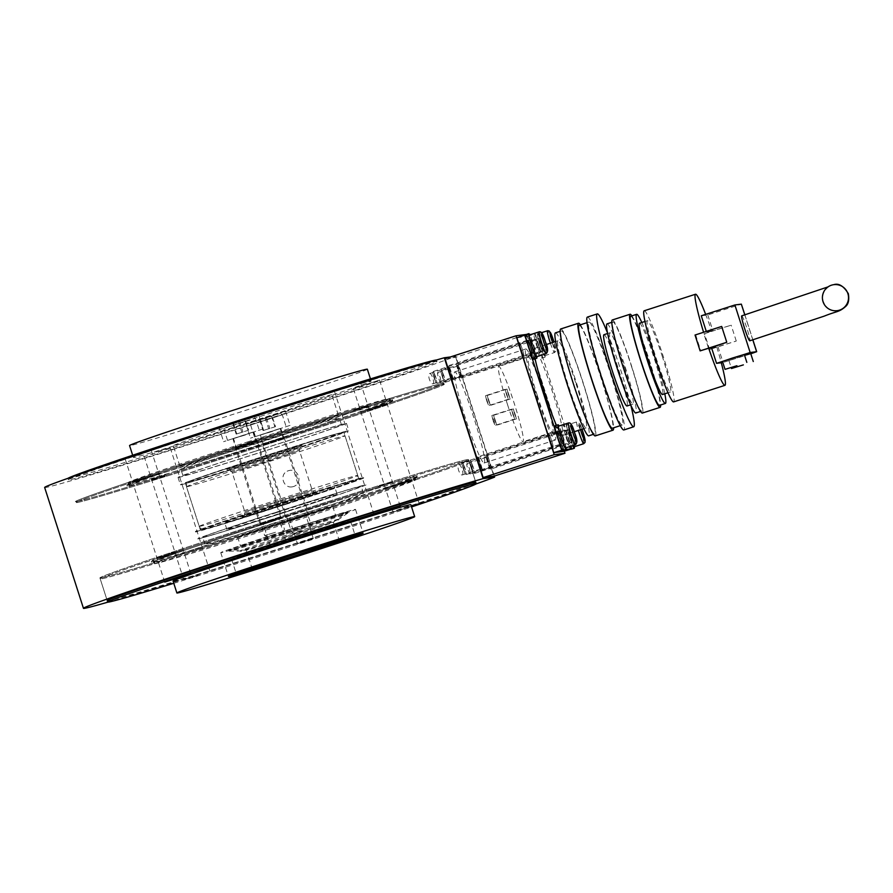 <?xml version="1.0" encoding="UTF-8"?>
<svg xmlns="http://www.w3.org/2000/svg" width="893" height="893" viewBox="0 0 893 893"><rect width="100%" height="100%" fill="white"/><g stroke="black" fill="none" stroke-linecap="round" stroke-linejoin="round"><path stroke-width="0.67" stroke-dasharray="4.46 3.35" d="M107.238 600.688L99.916 577.905L107.238 600.688A193.547 3.025 162.2 0 0 308.185 539.35A193.547 3.025 162.2 0 0 475.802 482.354L468.49 459.571A193.547 3.025 -17.8 0 1 300.863 516.556A193.547 3.025 -17.8 0 1 99.916 577.905A193.547 3.025 -17.8 0 1 267.532 520.92A193.547 3.025 -17.8 0 1 468.49 459.571A193.547 3.025 162.2 0 0 467.731 459.538A193.547 3.025 162.2 0 0 275.401 518.386A193.547 3.025 162.2 0 0 99.916 577.905A193.547 3.025 162.2 0 0 100.675 577.938A193.547 3.025 162.2 0 0 293.004 519.09A193.547 3.025 162.2 0 0 468.49 459.571L468.803 460.565A193.547 3.025 162.2 0 0 267.855 521.914A193.547 3.025 162.2 0 0 100.239 578.898A193.547 3.025 162.2 0 0 301.187 517.549A193.547 3.025 162.2 0 0 468.803 460.565A193.547 3.025 -17.8 0 1 293.328 520.083A193.547 3.025 -17.8 0 1 100.987 578.932A193.547 3.025 -17.8 0 1 100.239 578.898A193.547 3.025 -17.8 0 1 275.714 519.38A193.547 3.025 -17.8 0 1 468.055 460.531A193.547 3.025 -17.8 0 1 468.803 460.565L475.802 482.354M243.365 445.629A193.547 3.025 162.2 0 0 75.749 502.614A193.547 3.025 162.2 0 0 276.696 441.265A193.547 3.025 162.2 0 0 444.312 384.28A193.547 3.025 162.2 0 0 243.365 445.629M269.385 418.482A193.547 3.025 -17.8 0 1 68.426 479.831A193.547 3.025 -17.8 0 1 236.053 422.847A193.547 3.025 -17.8 0 1 437.001 361.498A193.547 3.025 -17.8 0 1 269.385 418.482M277.031 519.681A83.25 1.306 162.2 0 0 204.944 544.194A83.25 1.306 162.2 0 0 291.375 517.806A83.25 1.306 162.2 0 0 363.462 493.293A83.25 1.306 162.2 0 0 277.031 519.681M289.142 510.863A83.25 1.306 -17.8 0 1 202.711 537.251A83.25 1.306 -17.8 0 1 274.81 512.738A83.25 1.306 -17.8 0 1 361.241 486.361A83.25 1.306 -17.8 0 1 289.142 510.863M375.373 408.291L361.118 412.644L375.373 408.291M397.184 483.894L411.439 479.541L397.184 483.894M166.053 475.813L151.799 480.166L166.053 475.813M187.865 551.405L202.131 547.052L187.865 551.405M247.573 445.082L235.696 448.71L247.573 445.082M269.775 520.63L281.663 517.002L269.775 520.63M356.363 410.78L342.108 415.133L356.363 410.78M378.174 486.384L392.44 482.03L378.174 486.384M147.055 478.291L132.789 482.655L147.055 478.291M168.855 553.894L183.121 549.541L168.855 553.894M274.452 441.566L262.575 445.194L274.452 441.566M296.655 517.114L308.543 513.486L296.655 517.114M255.085 451.322A83.25 1.306 162.2 0 0 182.998 475.835A83.25 1.306 162.2 0 0 269.429 449.447A83.25 1.306 162.2 0 0 341.517 424.934A83.25 1.306 162.2 0 0 255.085 451.322M267.197 442.515A83.25 1.306 -17.8 0 1 180.766 468.903A83.25 1.306 -17.8 0 1 252.864 444.39A83.25 1.306 -17.8 0 1 339.295 418.002A83.25 1.306 -17.8 0 1 267.197 442.515M272.454 505.416A83.25 1.306 162.2 0 0 200.356 529.929A83.25 1.306 162.2 0 0 286.787 503.54A83.25 1.306 162.2 0 0 358.886 479.028A83.25 1.306 162.2 0 0 272.454 505.416M271.773 456.781A83.25 1.306 -17.8 0 1 185.342 483.169A83.25 1.306 -17.8 0 1 257.441 458.656A83.25 1.306 -17.8 0 1 343.872 432.268A83.25 1.306 -17.8 0 1 271.773 456.781M198.101 538.859A88.452 1.384 162.2 0 0 285.994 511.968A88.452 1.384 162.2 0 0 366.197 484.765A88.452 1.384 162.2 0 0 365.851 484.754A88.452 1.384 162.2 0 0 277.957 511.644A88.452 1.384 162.2 0 0 197.755 538.847A88.452 1.384 162.2 0 0 198.101 538.859M195.746 531.525A88.452 1.384 162.2 0 0 283.65 504.634A88.452 1.384 162.2 0 0 363.842 477.431A88.452 1.384 162.2 0 0 363.496 477.42A88.452 1.384 162.2 0 0 275.602 504.311A88.452 1.384 162.2 0 0 195.411 531.514A88.452 1.384 162.2 0 0 195.746 531.525M180.732 484.765A88.452 1.384 162.2 0 0 268.637 457.875A88.452 1.384 162.2 0 0 348.828 430.672A88.452 1.384 162.2 0 0 348.482 430.66A88.452 1.384 162.2 0 0 260.589 457.551A88.452 1.384 162.2 0 0 180.397 484.754A88.452 1.384 162.2 0 0 180.732 484.765M178.388 477.442A88.452 1.384 162.2 0 0 266.281 450.541A88.452 1.384 162.2 0 0 346.473 423.349A88.452 1.384 162.2 0 0 346.127 423.327A88.452 1.384 162.2 0 0 258.233 450.228A88.452 1.384 162.2 0 0 178.042 477.42A88.452 1.384 162.2 0 0 178.388 477.442M432.848 383.856C435.17 383.655 431.609 372.571 429.544 373.553C428.54 374.122 428.473 376.009 429.343 379.212C430.504 382.338 431.665 383.878 432.848 383.856L452.371 377.56L449.045 367.269L452.371 377.56M462.105 474.998C464.438 474.797 460.877 463.701 458.801 464.695C457.796 465.264 457.729 467.151 458.6 470.354C459.761 473.48 460.933 475.02 462.105 474.998L481.628 468.702L478.313 458.399L481.628 468.702M441.086 382.773L441.075 382.784C440.048 383.666 436.487 372.571 437.782 372.481L440.204 377.292L441.086 382.773L460.609 376.478L457.294 366.186L460.609 376.478M470.354 473.915L470.343 473.926C469.316 474.808 465.744 463.713 467.05 463.623L469.461 468.434L470.354 473.915L489.877 467.619L486.551 457.328L489.877 467.619M292.167 486.864L293.473 486.562A8.327 8.294 -97.5 0 0 294.723 486.038C302.694 482.265 298.374 468.803 289.7 470.399A8.327 8.294 -97.5 0 0 288.383 470.711L287.144 471.225C279.141 475.009 283.461 488.471 292.167 486.864A8.327 8.294 -97.5 0 0 293.473 486.562L294.723 486.038M289.7 470.399L288.383 470.711A8.327 8.294 -97.5 0 0 287.144 471.225M486.551 457.328L467.061 463.612M478.313 458.399L458.779 464.706M449.045 367.269L429.511 373.564M44.65 487.466A218.528 3.416 162.2 0 0 230.461 431.375A218.528 3.416 162.2 0 0 455.798 356.262L450.385 356.966M494.264 476.069L455.798 356.262M476.103 483.939A218.528 3.416 -17.8 0 1 292.558 544.786A218.528 3.416 -17.8 0 1 107.908 602.15M272.689 521.278A137.355 2.154 162.2 0 0 153.741 561.719A137.355 2.154 162.2 0 0 296.353 518.186A137.355 2.154 162.2 0 0 415.301 477.744A137.355 2.154 162.2 0 0 272.689 521.278M273.325 523.265A137.355 2.154 162.2 0 0 154.377 563.706A137.355 2.154 162.2 0 0 296.978 520.161A137.355 2.154 162.2 0 0 415.937 479.72A137.355 2.154 162.2 0 0 273.325 523.265M280.86 522.271A49.952 0.781 162.2 0 0 237.594 536.983A49.952 0.781 162.2 0 0 289.455 521.155A49.952 0.781 162.2 0 0 332.709 506.443A49.952 0.781 162.2 0 0 280.86 522.271M283.851 531.592A49.952 0.781 162.2 0 0 240.585 546.293A49.952 0.781 162.2 0 0 292.446 530.464A49.952 0.781 162.2 0 0 335.701 515.752A49.952 0.781 162.2 0 0 283.851 531.592M282.054 531.826A70.759 1.105 162.2 0 0 220.772 552.655A70.759 1.105 162.2 0 0 294.244 530.23A70.759 1.105 162.2 0 0 355.514 509.39A70.759 1.105 162.2 0 0 282.054 531.826M173.075 581.086A124.875 1.953 162.2 0 0 302.716 541.504A124.875 1.953 162.2 0 0 410.858 504.735M173.778 583.285A193.547 3.025 162.2 0 0 308.632 540.734A193.547 3.025 162.2 0 0 411.561 506.945M183.378 550.534L157.28 558.929L183.378 550.534M188.177 552.399L202.443 548.045L188.177 552.399M197.989 575.271L183.735 579.624L197.989 575.271M385.653 488.929L411.762 480.534L385.653 488.929M411.394 506.42L393.043 512.113L411.282 506.052M380.853 487.065L366.599 491.418L380.853 487.065M278.973 518.945L263.156 524.035L278.973 518.945M290.069 520.519L305.886 515.428L290.035 520.519L297.481 543.703L313.331 538.613L297.481 543.703M367.347 369.222A124.875 1.953 -17.8 0 1 259.204 405.98A124.875 1.953 -17.8 0 1 129.563 445.562M263.022 417.868A124.875 1.953 -17.8 0 1 133.37 457.45A124.875 1.953 -17.8 0 1 241.512 420.681A124.875 1.953 -17.8 0 1 371.164 381.11A124.875 1.953 -17.8 0 1 263.022 417.868M436.32 360.035A193.547 3.025 -17.8 0 1 436.554 360.113A193.547 3.025 -17.8 0 1 268.938 417.098A193.547 3.025 -17.8 0 1 67.98 478.447A193.547 3.025 -17.8 0 1 68.125 478.257M276.372 440.282A193.547 3.025 -17.8 0 1 75.425 501.632A193.547 3.025 -17.8 0 1 243.041 444.636A193.547 3.025 -17.8 0 1 444 383.287A193.547 3.025 -17.8 0 1 276.372 440.282M247.886 444.011A137.355 2.154 -17.8 0 1 390.498 400.466A137.355 2.154 -17.8 0 1 271.539 440.908A137.355 2.154 -17.8 0 1 128.927 484.452A137.355 2.154 -17.8 0 1 247.886 444.011M247.249 442.024A137.355 2.154 -17.8 0 1 389.861 398.49A137.355 2.154 -17.8 0 1 270.903 438.932A137.355 2.154 -17.8 0 1 128.291 482.466A137.355 2.154 -17.8 0 1 247.249 442.024M251.904 441.421A83.25 1.306 -17.8 0 1 338.335 415.033A83.25 1.306 -17.8 0 1 266.248 439.535A83.25 1.306 -17.8 0 1 179.817 465.923A83.25 1.306 -17.8 0 1 251.904 441.421M245.419 421.206A83.25 1.306 -17.8 0 1 331.85 394.818A83.25 1.306 -17.8 0 1 259.751 419.33A83.25 1.306 -17.8 0 1 173.32 445.719A83.25 1.306 -17.8 0 1 245.419 421.206M263.145 428.941L223.596 441.667L263.145 428.941M258.568 414.676L219.008 427.401L258.568 414.676M235.808 447.594L256.771 440.852L235.808 447.594M232.95 438.675L253.913 431.933L232.95 438.675M290.024 425.414L250.475 438.15L290.024 425.414M285.447 411.148L245.888 423.885L285.447 411.148M262.687 444.078L283.65 437.324L262.687 444.078M259.83 435.159L280.793 428.417L259.83 435.159L262.654 444.078M132.521 481.662L158.63 473.257L132.521 481.662M151.129 450.083L125.031 458.477L151.129 450.083M353.684 410.099L367.949 405.746L353.684 410.099M348.605 386.613L334.35 390.967L348.605 386.613M386.903 403.256L360.794 411.662L386.903 403.256M353.405 388.477L379.514 380.083L353.405 388.477M165.741 474.819L151.475 479.173L165.741 474.819M155.929 451.947L170.195 447.594L155.929 451.947M525.877 348.951A47.865 4.085 -107.9 0 1 544.518 393.634A47.865 4.085 -107.9 0 1 555.2 440.082A47.865 4.085 -107.9 0 1 555.133 440.093A47.865 4.085 -107.9 0 1 536.503 395.42A47.865 4.085 -107.9 0 1 525.81 348.973A47.865 4.085 -107.9 0 1 525.877 348.951M484.095 463.009A47.865 4.085 72.1 0 0 484.151 462.998A47.865 4.085 72.1 0 0 473.469 416.54A47.865 4.085 72.1 0 0 454.827 371.868A47.865 4.085 72.1 0 0 454.771 371.89A47.865 4.085 72.1 0 0 465.454 418.337A47.865 4.085 72.1 0 0 484.095 463.009M477.811 456.814A7.077 0.603 72.1 0 0 477.8 456.814A7.077 0.603 72.1 0 0 479.385 463.679A7.077 0.603 72.1 0 0 482.131 470.287A7.077 0.603 72.1 0 0 482.142 470.287A7.077 0.603 72.1 0 0 480.568 463.422A7.077 0.603 72.1 0 0 477.811 456.814L548.849 433.898A7.077 0.603 -107.9 0 1 551.606 440.506A7.077 0.603 -107.9 0 1 553.191 447.371A7.077 0.603 -107.9 0 1 553.18 447.371A7.077 0.603 -107.9 0 1 550.423 440.774A7.077 0.603 -107.9 0 1 548.849 433.898L548.849 433.898A7.077 0.603 -107.9 0 1 551.606 440.506A7.077 0.603 -107.9 0 1 553.191 447.371A7.077 0.603 -107.9 0 1 553.18 447.371A7.077 0.603 -107.9 0 1 550.423 440.774A7.077 0.603 -107.9 0 1 548.849 433.898L556.741 431.352A7.077 0.603 -107.9 0 1 559.498 437.961A7.077 0.603 -107.9 0 1 561.083 444.826A7.077 0.603 -107.9 0 1 561.072 444.826A7.077 0.603 -107.9 0 1 558.315 438.217A7.077 0.603 -107.9 0 1 556.741 431.352A7.077 0.603 -107.9 0 1 556.752 431.352M557.098 432.826A7.077 0.603 -107.9 0 1 559.855 439.423A7.077 0.603 -107.9 0 1 561.429 446.288A7.077 0.603 -107.9 0 1 561.418 446.299A7.077 0.603 -107.9 0 1 558.672 439.691A7.077 0.603 -107.9 0 1 557.087 432.826A7.077 0.603 -107.9 0 1 557.098 432.826A7.077 0.603 -107.9 0 1 559.855 439.423A7.077 0.603 -107.9 0 1 561.429 446.288A7.077 0.603 -107.9 0 1 561.418 446.299A7.077 0.603 -107.9 0 1 558.672 439.691A7.077 0.603 -107.9 0 1 557.087 432.826A7.077 0.603 -107.9 0 1 557.098 432.826M490.38 469.205A7.077 0.603 72.1 0 0 490.391 469.205A7.077 0.603 72.1 0 0 488.806 462.34A7.077 0.603 72.1 0 0 486.049 455.731A7.077 0.603 72.1 0 0 486.049 455.743A7.077 0.603 72.1 0 0 487.623 462.607A7.077 0.603 72.1 0 0 490.38 469.205L569.321 443.743A7.077 0.603 -107.9 0 1 566.564 437.146A7.077 0.603 -107.9 0 1 564.979 430.281A7.077 0.603 -107.9 0 1 567.747 436.878A7.077 0.603 -107.9 0 1 569.321 443.743M519.592 342.756A7.077 0.603 -107.9 0 1 522.349 349.364A7.077 0.603 -107.9 0 1 523.923 356.229L523.923 356.229A7.077 0.603 -107.9 0 1 521.166 349.632A7.077 0.603 -107.9 0 1 519.581 342.767A7.077 0.603 -107.9 0 1 519.592 342.756A7.077 0.603 -107.9 0 1 522.349 349.364A7.077 0.603 -107.9 0 1 523.923 356.229L523.923 356.229A7.077 0.603 -107.9 0 1 521.166 349.632A7.077 0.603 -107.9 0 1 519.581 342.767A7.077 0.603 -107.9 0 1 519.592 342.756M452.874 379.145A7.077 0.603 72.1 0 0 452.885 379.145A7.077 0.603 72.1 0 0 451.3 372.281A7.077 0.603 72.1 0 0 448.543 365.672L448.543 365.672A7.077 0.603 72.1 0 0 450.117 372.548A7.077 0.603 72.1 0 0 452.874 379.145L531.826 353.684A7.077 0.603 -107.9 0 1 531.815 353.684A7.077 0.603 -107.9 0 1 529.058 347.087A7.077 0.603 -107.9 0 1 527.473 340.211A7.077 0.603 -107.9 0 1 530.241 346.819A7.077 0.603 -107.9 0 1 531.826 353.684M456.792 364.601A7.077 0.603 72.1 0 0 456.781 364.601A7.077 0.603 72.1 0 0 458.366 371.466A7.077 0.603 72.1 0 0 461.112 378.074A7.077 0.603 72.1 0 0 461.123 378.063A7.077 0.603 72.1 0 0 459.549 371.198A7.077 0.603 72.1 0 0 456.792 364.601L527.83 341.684A7.077 0.603 -107.9 0 1 530.587 348.281A7.077 0.603 -107.9 0 1 532.172 355.146A7.077 0.603 -107.9 0 1 532.161 355.157A7.077 0.603 -107.9 0 1 529.404 348.549A7.077 0.603 -107.9 0 1 527.83 341.684L527.83 341.684A7.077 0.603 -107.9 0 1 530.587 348.281A7.077 0.603 -107.9 0 1 532.172 355.146A7.077 0.603 -107.9 0 1 532.161 355.157A7.077 0.603 -107.9 0 1 529.404 348.549A7.077 0.603 -107.9 0 1 527.83 341.684L535.722 339.139A7.077 0.603 -107.9 0 1 538.479 345.736A7.077 0.603 -107.9 0 1 540.064 352.601A7.077 0.603 -107.9 0 1 540.053 352.612A7.077 0.603 -107.9 0 1 537.296 346.004A7.077 0.603 -107.9 0 1 535.722 339.139A7.077 0.603 -107.9 0 1 535.733 339.139M445.004 358.707L455.754 357.3L526.803 334.384L564.32 451.255M455.754 357.3L493.918 476.181M275.479 532.273L264.674 535.566L275.479 532.273M275.937 534.271L267.286 536.916L275.937 534.271M244.302 435.181L233.497 438.485L244.302 435.181M244.838 435.114L227.559 440.394L254.07 431.676L244.838 435.114M248.622 430.18L236.165 434.087L248.622 430.18L245.184 419.487L232.727 423.382L245.184 419.487M239.581 421.351L243.008 432.056M233.341 423.304L236.779 433.998M232.727 423.382L236.165 434.087M238.331 421.518L241.769 432.212M244.57 419.565L247.997 430.259M302.359 528.756L291.553 532.049L302.359 528.756M302.816 530.755L294.165 533.4L302.816 530.755M271.182 431.665L260.376 434.969L271.182 431.665M271.718 431.598L254.438 436.878L280.949 428.16L271.718 431.598M275.502 426.664L263.044 430.56L275.502 426.664L272.064 415.971L259.606 419.866L272.064 415.971M266.46 417.835L269.887 428.528M260.231 419.788L263.658 430.482M259.606 419.866L263.044 430.56M265.21 418.002L268.648 428.696M271.45 416.049L274.877 426.742M473.357 467.363L470.901 461.491L474.685 473.368L473.357 467.363M472.073 467.765L470.075 463.099L473.134 472.564L472.073 467.765M570.85 435.918L568.394 430.046L572.223 441.935L570.85 435.918M573.831 446.891A11.442 0.982 72.1 0 0 571.297 435.862A11.442 0.982 72.1 0 0 566.798 425.101A11.442 0.982 72.1 0 0 569.321 436.119A11.442 0.982 72.1 0 0 572.904 445.607M444.1 376.232L441.644 370.361L445.428 382.226L444.1 376.232M442.805 376.623L440.818 371.957L443.866 381.423L442.805 376.623M541.582 344.787L539.138 338.916L540.511 344.921L542.966 350.793L541.582 344.787M542.04 344.72A11.442 0.982 72.1 0 0 537.53 333.96A11.442 0.982 72.1 0 0 540.064 344.977A11.442 0.982 72.1 0 0 544.563 355.749A11.442 0.982 72.1 0 0 542.04 344.72M435.851 377.304L433.395 371.432L437.179 383.309L435.851 377.304M434.567 377.706L432.569 373.028L435.628 382.505L434.567 377.706M533.344 345.859L530.889 339.987L532.273 346.004L534.728 351.875L533.344 345.859M536.325 356.82A11.442 0.982 72.1 0 0 533.791 345.803A11.442 0.982 72.1 0 0 529.292 335.042M465.119 468.445L462.663 462.574L466.447 474.451L465.119 468.445M463.824 468.847L461.837 464.17L464.885 473.647L463.824 468.847M562.601 437.001L560.157 431.129L561.53 437.146L563.985 443.017L562.601 437.001M565.582 447.962A11.442 0.982 72.1 0 0 563.059 436.945A11.442 0.982 72.1 0 0 558.549 426.173M558.337 438.162A6.664 0.569 72.1 0 0 560.96 444.424A6.664 0.569 72.1 0 0 559.487 438.016A6.664 0.569 72.1 0 0 556.864 431.754A6.664 0.569 72.1 0 0 558.337 438.162M561.496 437.146A6.664 0.569 72.1 0 0 564.108 443.408A6.664 0.569 72.1 0 0 562.646 437.001A6.664 0.569 72.1 0 0 560.023 430.739A6.664 0.569 72.1 0 0 561.496 437.146M566.062 447.806A12.904 1.105 72.1 0 0 563.182 436.923A12.904 1.105 72.1 0 0 559.04 426.017M562.869 450.373A12.904 1.105 72.1 0 0 560.023 437.95A12.904 1.105 72.1 0 0 554.955 425.805M529.08 347.02A6.664 0.569 72.1 0 0 531.692 353.293A6.664 0.569 72.1 0 0 530.219 346.875A6.664 0.569 72.1 0 0 527.607 340.613A6.664 0.569 72.1 0 0 529.08 347.02M532.228 346.004A6.664 0.569 72.1 0 0 534.851 352.266A6.664 0.569 72.1 0 0 533.378 345.859A6.664 0.569 72.1 0 0 530.766 339.597A6.664 0.569 72.1 0 0 532.228 346.004M536.805 356.664A12.904 1.105 72.1 0 0 533.914 345.781A12.904 1.105 72.1 0 0 529.772 334.886M533.612 359.232A12.904 1.105 72.1 0 0 530.755 346.808A12.904 1.105 72.1 0 0 525.687 334.674M537.318 345.948A6.664 0.569 72.1 0 0 539.941 352.21A6.664 0.569 72.1 0 0 538.468 345.792A6.664 0.569 72.1 0 0 535.845 339.53A6.664 0.569 72.1 0 0 537.318 345.948M540.477 344.932A6.664 0.569 72.1 0 0 543.089 351.195A6.664 0.569 72.1 0 0 541.627 344.776A6.664 0.569 72.1 0 0 539.004 338.514A6.664 0.569 72.1 0 0 540.477 344.932M542.163 344.709A12.904 1.105 72.1 0 0 537.084 332.576A12.904 1.105 72.1 0 0 539.941 344.999A12.904 1.105 72.1 0 0 545.009 357.133A12.904 1.105 72.1 0 0 542.163 344.709M539.004 345.725A12.904 1.105 72.1 0 0 533.936 333.591A12.904 1.105 72.1 0 0 536.782 346.015A12.904 1.105 72.1 0 0 541.85 358.149A12.904 1.105 72.1 0 0 539.004 345.725M566.575 437.09A6.664 0.569 72.1 0 0 569.198 443.352A6.664 0.569 72.1 0 0 567.725 436.934A6.664 0.569 72.1 0 0 565.113 430.672A6.664 0.569 72.1 0 0 566.575 437.09M569.734 436.063A6.664 0.569 72.1 0 0 572.357 442.336A6.664 0.569 72.1 0 0 570.884 435.918A6.664 0.569 72.1 0 0 568.272 429.656A6.664 0.569 72.1 0 0 569.734 436.063M574.311 446.734A12.904 1.105 72.1 0 0 571.42 435.851A12.904 1.105 72.1 0 0 566.352 423.717A12.904 1.105 72.1 0 0 569.198 436.141A12.904 1.105 72.1 0 0 572.692 445.674M571.118 449.291A12.904 1.105 72.1 0 0 568.261 436.867A12.904 1.105 72.1 0 0 563.193 424.733A12.904 1.105 72.1 0 0 566.039 437.157A12.904 1.105 72.1 0 0 569.533 446.69M282.858 531.715A61.394 0.96 162.2 0 0 229.758 549.82A61.394 0.96 162.2 0 0 293.429 530.33A61.394 0.96 162.2 0 0 346.551 512.314A61.394 0.96 162.2 0 0 282.858 531.715M285.86 536.693A45.789 0.714 162.2 0 0 246.211 550.177A45.789 0.714 162.2 0 0 246.256 550.188A45.789 0.714 162.2 0 0 293.741 535.655A45.789 0.714 162.2 0 0 333.357 522.226A45.789 0.714 162.2 0 0 333.39 522.182A45.789 0.714 162.2 0 0 285.86 536.693M296.454 539.439A62.432 0.982 162.2 0 0 350.525 521.054A62.432 0.982 162.2 0 0 350.034 521.088A62.432 0.982 162.2 0 0 285.693 540.845A62.432 0.982 162.2 0 0 232.046 558.962A62.432 0.982 162.2 0 0 231.622 559.23A62.432 0.982 162.2 0 0 296.454 539.439M293.842 531.313A62.432 0.982 162.2 0 0 347.857 512.995A62.432 0.982 162.2 0 0 347.913 512.928A62.432 0.982 162.2 0 0 283.092 532.719A62.432 0.982 162.2 0 0 229.021 551.104A62.432 0.982 162.2 0 0 229.11 551.126A62.432 0.982 162.2 0 0 293.842 531.313M293.518 530.319A62.432 0.982 162.2 0 0 347.589 511.935A62.432 0.982 162.2 0 0 282.768 531.726A62.432 0.982 162.2 0 0 228.697 550.11A62.432 0.982 162.2 0 0 293.518 530.319M741.726 315.854A13.116 1.116 -107.9 0 1 746.872 328.178A13.116 1.116 -107.9 0 1 749.774 340.802M535.108 358.752A45.789 3.907 -107.9 0 1 534.349 348.404A45.789 3.907 -107.9 0 1 552.343 391.469A45.789 3.907 -107.9 0 1 562.456 435.561A45.789 3.907 -107.9 0 1 556.428 425.336M576.03 383.823A45.789 3.907 -107.9 0 1 586.143 427.914A45.789 3.907 -107.9 0 1 568.138 384.861A45.789 3.907 -107.9 0 1 558.025 340.769A45.789 3.907 -107.9 0 1 576.03 383.823M555.468 332.843A54.116 4.621 -107.9 0 1 576.744 383.733A54.116 4.621 -107.9 0 1 588.699 435.84M582.66 381.824A54.116 4.621 -107.9 0 1 594.615 433.931A54.116 4.621 -107.9 0 1 573.339 383.041A54.116 4.621 -107.9 0 1 561.396 330.935A54.116 4.621 -107.9 0 1 582.66 381.824M560.759 328.959A56.192 4.8 -107.9 0 1 582.839 381.802A56.192 4.8 -107.9 0 1 595.251 435.907M580.383 324.806A56.192 4.8 -107.9 0 1 600.598 376.076A56.192 4.8 -107.9 0 1 613.603 427.803M579.155 325.208A54.116 4.621 -107.9 0 1 600.42 376.098A54.116 4.621 -107.9 0 1 612.375 428.205M610.287 372.917A54.116 4.621 -107.9 0 1 622.242 425.023A54.116 4.621 -107.9 0 1 600.978 374.134A54.116 4.621 -107.9 0 1 589.023 322.027A54.116 4.621 -107.9 0 1 610.287 372.917M587.427 317.071A59.318 5.068 -107.9 0 1 610.734 372.85A59.318 5.068 -107.9 0 1 623.839 429.968M607.519 332.944A59.318 5.068 -107.9 0 1 620.602 369.669A59.318 5.068 -107.9 0 1 630.871 405.344M604.003 334.685A37.461 3.204 -107.9 0 1 618.726 369.914A37.461 3.204 -107.9 0 1 626.998 405.991M624.642 368.005A37.461 3.204 -107.9 0 1 632.914 404.082A37.461 3.204 -107.9 0 1 618.19 368.854A37.461 3.204 -107.9 0 1 609.919 332.776A37.461 3.204 -107.9 0 1 624.642 368.005M607.05 323.858A46.827 3.996 -107.9 0 1 625.457 367.905A46.827 3.996 -107.9 0 1 635.794 412.99M631.373 365.996A46.827 3.996 -107.9 0 1 641.71 411.081A46.827 3.996 -107.9 0 1 623.303 367.045A46.827 3.996 -107.9 0 1 612.966 321.949A46.827 3.996 -107.9 0 1 631.373 365.996M612.33 319.973A48.903 4.175 -107.9 0 1 631.552 365.963A48.903 4.175 -107.9 0 1 642.357 413.068M631.876 315.854A48.903 4.175 -107.9 0 1 649.311 360.236A48.903 4.175 -107.9 0 1 660.619 404.987M630.726 316.222A46.827 3.996 -107.9 0 1 649.133 360.259A46.827 3.996 -107.9 0 1 659.48 405.355M641.81 322.496A46.827 3.996 -107.9 0 1 655.049 358.35A46.827 3.996 -107.9 0 1 664.805 393.802M639.522 323.233A37.461 3.204 -107.9 0 1 654.245 358.461A37.461 3.204 -107.9 0 1 662.517 394.539M662.137 355.916A37.461 3.204 -107.9 0 1 670.42 391.982A37.461 3.204 -107.9 0 1 655.685 356.754A37.461 3.204 -107.9 0 1 647.414 320.687A37.461 3.204 -107.9 0 1 662.137 355.916M644.221 310.775A47.865 4.085 -107.9 0 1 663.041 355.794A47.865 4.085 -107.9 0 1 673.612 401.895M711.565 347.868L716.833 347.176L708.93 349.721A47.865 4.085 72.1 0 0 706.452 341.796A47.865 4.085 72.1 0 0 703.851 333.87L711.743 331.325L703.617 332.386L695.725 334.942A47.865 4.085 72.1 0 0 698.214 342.867A47.865 4.085 72.1 0 0 700.815 350.793M716.833 347.176A47.865 4.085 -107.9 0 1 721.276 362.737M750.734 353.595L728.934 360.593L744.583 355.392M744.282 354.432L722.482 361.431M507.503 404.518A39.538 3.382 72.1 0 0 523.041 441.711A39.538 3.382 72.1 0 0 514.312 403.625A39.538 3.382 72.1 0 0 498.763 366.443A39.538 3.382 72.1 0 0 507.503 404.518M537.106 394.974A39.538 3.382 72.1 0 0 552.644 432.156A39.538 3.382 72.1 0 0 543.915 394.081A39.538 3.382 72.1 0 0 528.366 356.899A39.538 3.382 72.1 0 0 537.106 394.974M494.8 420.29L496.843 425.18L493.65 415.278L494.8 420.29M514.535 413.928L516.578 418.817L513.386 408.916L514.535 413.928M486.652 400.711L488.694 405.601L485.502 395.699L486.652 400.711M506.376 394.349L508.43 399.238L505.237 389.337L506.376 394.349M493.003 420.525L495.057 425.414L493.907 420.402L491.853 415.513L493.003 420.525M512.738 414.162L514.792 419.051L511.589 409.15L512.738 414.162M488.438 400.477L490.48 405.366L487.288 395.465L488.438 400.477M508.173 394.114L510.216 399.004L507.023 389.102L508.173 394.114M516.868 337.744L527.261 336.393L564.153 451.3M564.979 430.281A7.077 0.603 -107.9 0 1 564.99 430.27L486.049 455.743M527.473 340.211A7.077 0.603 -107.9 0 1 527.484 340.211L448.543 365.672M705.593 314.202A47.865 4.085 -107.9 0 1 711.743 331.325M527.584 343.995L529.571 350.19M556.841 435.137L558.828 441.321M562.445 450.016L565.012 449.681M570.694 448.933L572.045 448.755L570.85 449.146M527.261 336.393L535.153 333.837L572.045 448.755M535.153 333.837L531.525 334.317M529.605 334.562L525.553 335.098M711.453 347.489L717.972 346.651L736.267 341.037L708.93 349.721M703.851 333.87L731.177 325.186L712.882 330.801L706.363 331.638L721.678 326.436M709.622 349.632L704.532 333.781M750.801 353.795L722.839 362.536M701.273 315.787L707.792 314.95L741.413 304.133M695.033 335.031L695.725 334.942M276.997 512.459A57.855 0.904 -17.8 0 1 337.063 494.119A57.855 0.904 -17.8 0 1 286.954 511.153A57.855 0.904 -17.8 0 1 226.889 529.493A57.855 0.904 -17.8 0 1 276.997 512.459M274.765 505.527A57.855 0.904 -17.8 0 1 334.842 487.187A57.855 0.904 -17.8 0 1 284.733 504.221A57.855 0.904 -17.8 0 1 224.668 522.561A57.855 0.904 -17.8 0 1 274.765 505.527M287.367 503.875A88.452 1.384 -17.8 0 1 195.534 531.915A88.452 1.384 -17.8 0 1 272.131 505.862A88.452 1.384 -17.8 0 1 363.964 477.833A88.452 1.384 -17.8 0 1 287.367 503.875M289.589 510.807A88.452 1.384 -17.8 0 1 197.755 538.847A88.452 1.384 -17.8 0 1 274.363 512.805A88.452 1.384 -17.8 0 1 366.197 484.765A88.452 1.384 -17.8 0 1 289.589 510.807M416.741 477.085A139.442 2.177 -17.8 0 1 417.288 477.108A139.442 2.177 -17.8 0 1 290.861 519.983A139.442 2.177 -17.8 0 1 152.301 562.378A139.442 2.177 -17.8 0 1 151.754 562.356A139.442 2.177 -17.8 0 1 278.181 519.48A139.442 2.177 -17.8 0 1 416.741 477.085M151.977 561.384A139.442 2.177 162.2 0 0 290.549 518.989A139.442 2.177 162.2 0 0 416.964 476.114A139.442 2.177 162.2 0 0 416.428 476.092A139.442 2.177 162.2 0 0 277.857 518.487A139.442 2.177 162.2 0 0 151.442 561.362A139.442 2.177 162.2 0 0 151.977 561.384M281.931 517.985L260.187 524.984L281.931 517.985M259.908 524.001L281.663 517.002L259.908 524.001M157.012 557.946L183.121 549.541L157.012 557.946M287.111 521.479L308.855 514.468L287.111 521.479M308.498 513.475L286.742 520.485L308.498 513.475M411.394 479.541L385.285 487.935L411.394 479.541M443.564 384.258A193.547 3.025 -17.8 0 1 444.312 384.28A193.547 3.025 -17.8 0 1 268.838 443.799A193.547 3.025 -17.8 0 1 76.497 502.647A193.547 3.025 -17.8 0 1 75.749 502.614A193.547 3.025 -17.8 0 1 251.223 443.095A193.547 3.025 -17.8 0 1 443.564 384.258M76.184 501.654A193.547 3.025 162.2 0 0 268.514 442.816A193.547 3.025 162.2 0 0 444 383.287A193.547 3.025 162.2 0 0 443.241 383.264A193.547 3.025 162.2 0 0 250.911 442.113A193.547 3.025 162.2 0 0 75.425 501.632A193.547 3.025 162.2 0 0 76.184 501.654M392.25 400.801A139.442 2.177 -17.8 0 1 392.797 400.823A139.442 2.177 -17.8 0 1 266.371 443.698A139.442 2.177 -17.8 0 1 127.811 486.093A139.442 2.177 -17.8 0 1 127.264 486.071A139.442 2.177 -17.8 0 1 253.69 443.196A139.442 2.177 -17.8 0 1 392.25 400.801M127.487 485.111A139.442 2.177 162.2 0 0 266.058 442.716A139.442 2.177 162.2 0 0 392.474 399.83A139.442 2.177 162.2 0 0 391.938 399.807A139.442 2.177 162.2 0 0 253.366 442.202A139.442 2.177 162.2 0 0 126.951 485.089A139.442 2.177 162.2 0 0 127.487 485.111M257.173 440.718L235.372 447.717L257.173 440.718L257.485 441.711L235.696 448.71L257.441 441.711L281.976 517.996M158.887 474.25L132.789 482.655L158.887 474.25M262.252 444.201L284.052 437.202L262.252 444.201L262.575 445.194L284.365 438.195L262.62 445.194L287.066 521.467M361.163 412.655L387.272 404.25L361.163 412.655M284.052 437.202L308.855 514.468M223.808 428.506L255.443 418.326L223.808 428.506M225.136 425.894L252.775 416.975L225.136 425.894M250.687 424.99L282.322 414.81L250.687 424.99M252.027 422.367L279.654 413.459L252.027 422.367M583.709 443.698A11.442 0.982 72.1 0 0 581.164 432.681A11.442 0.982 72.1 0 0 576.677 421.909A11.442 0.982 72.1 0 0 576.666 421.92A11.442 0.982 72.1 0 0 578.407 430.415M580.562 429.723A9.365 0.804 -107.9 0 1 579.289 423.26A9.365 0.804 -107.9 0 1 582.013 429.254L578.508 422.166L576.666 421.92L566.798 425.101M550.401 343.225A11.442 0.982 72.1 0 0 554.419 352.568A11.442 0.982 72.1 0 0 554.43 352.568A11.442 0.982 72.1 0 0 551.907 341.539A11.442 0.982 72.1 0 0 547.42 330.767M544.563 355.749L554.43 352.568L555.781 351.295L554.062 342.052A9.365 0.804 -107.9 0 1 555.747 349.944A9.365 0.804 -107.9 0 1 552.544 342.532M546.203 353.639A11.442 0.982 72.1 0 0 543.658 342.622A11.442 0.982 72.1 0 0 539.171 331.85M575.46 444.781A11.442 0.982 72.1 0 0 572.926 433.764A11.442 0.982 72.1 0 0 568.439 422.992M295.203 538.345A52.475 0.826 162.2 0 0 340.445 522.885A52.475 0.826 162.2 0 0 340.233 522.918A52.475 0.826 162.2 0 0 286.173 539.528A52.475 0.826 162.2 0 0 241.077 554.754A52.475 0.826 162.2 0 0 240.931 554.988A52.475 0.826 162.2 0 0 295.203 538.345M338.871 519.134A52.118 0.815 162.2 0 0 284.956 535.666A52.118 0.815 162.2 0 0 239.904 551.026A52.118 0.815 162.2 0 0 240.027 551.014A52.118 0.815 162.2 0 0 293.931 534.494A52.118 0.815 162.2 0 0 339.016 519.201A52.118 0.815 162.2 0 0 338.871 519.134M717.972 346.651L723.062 362.502M711.52 347.5L716.61 363.351M701.34 315.798L706.43 331.649M707.792 314.95L712.882 330.801M752.799 339.831L744.784 314.861M736.267 341.037L731.177 325.186M199.541 526.368A83.25 1.306 162.2 0 0 285.648 499.968A83.25 1.306 162.2 0 0 357.736 475.456A83.25 1.306 162.2 0 0 357.412 475.444A83.25 1.306 162.2 0 0 271.305 501.844A83.25 1.306 162.2 0 0 199.217 526.357A83.25 1.306 162.2 0 0 199.541 526.368M354.744 480.68A79.086 1.239 -17.8 0 1 286.564 503.976A79.086 1.239 -17.8 0 1 204.754 529.058A79.086 1.239 -17.8 0 1 272.945 505.762A79.086 1.239 -17.8 0 1 354.744 480.68M186.816 486.741A83.25 1.306 -17.8 0 1 186.492 486.73A83.25 1.306 -17.8 0 1 258.59 462.217A83.25 1.306 -17.8 0 1 344.698 435.817A83.25 1.306 -17.8 0 1 345.022 435.829A83.25 1.306 -17.8 0 1 272.923 460.341A83.25 1.306 -17.8 0 1 186.816 486.741M189.495 481.506A79.086 1.239 162.2 0 0 271.293 456.423A79.086 1.239 162.2 0 0 339.474 433.127A79.086 1.239 162.2 0 0 257.675 458.209A79.086 1.239 162.2 0 0 189.495 481.506M242.249 516.969A39.538 0.614 162.2 0 0 283.159 504.422A39.538 0.614 162.2 0 0 317.249 492.78A39.538 0.614 162.2 0 0 276.35 505.315A39.538 0.614 162.2 0 0 242.249 516.969M312.025 490.09L281.518 500.504L244.794 511.722L312.025 490.09M268.804 460.888L299.3 450.463L232.068 472.096L268.804 460.888M301.979 445.227A39.538 0.614 -17.8 0 1 267.889 456.87A39.538 0.614 -17.8 0 1 226.989 469.417A39.538 0.614 -17.8 0 1 261.08 457.763A39.538 0.614 -17.8 0 1 301.979 445.227M67.98 478.447L68.426 479.831M204.944 544.194L202.711 537.251M419.208 503.708L379.514 380.083M209.888 571.23L170.195 447.594M400.198 506.197L360.504 382.561M190.879 573.719L151.185 450.083M182.998 475.835L180.766 468.903M200.356 529.929L185.342 483.169M346.473 423.349L348.828 430.672M457.294 366.186L437.793 372.47M178.042 477.42L180.397 484.754M358.886 479.028L343.872 432.268M341.517 424.934L339.295 418.002M164.725 582.113L125.031 458.477M374.044 514.602L334.35 390.967M260.187 524.984L235.372 447.717M183.735 579.624L144.03 455.988M393.043 512.113L353.349 388.477M363.462 493.293L361.241 486.361M436.554 360.113L437.001 361.498M153.741 561.719L154.377 563.706M237.594 536.983L240.585 546.293M220.772 552.655L228.407 576.431M270.601 547.219L263.156 524.035M313.331 538.613L305.886 515.428M286.452 542.129L279.007 518.945M355.514 509.39L363.15 533.166M332.709 506.443L335.701 515.752M415.301 477.744L415.937 479.72M133.37 457.45L132.666 455.251M390.498 400.466L389.861 398.49M338.335 415.033L331.85 394.818M219.008 427.401L223.596 441.667M232.906 438.675L235.774 447.594M245.888 423.885L250.475 438.15M280.793 428.417L283.65 437.324M285.526 411.16L290.102 425.425M253.913 431.933L256.771 440.852M258.646 414.676L263.223 428.941M179.817 465.923L173.32 445.719M128.927 484.452L128.291 482.466M371.164 381.11L370.45 378.9M484.151 462.998L555.2 440.082M482.142 470.287L561.083 444.826M461.123 378.063L540.064 352.601M454.771 371.89L525.81 348.973M267.286 536.916L264.674 535.566L233.497 438.485M227.559 440.394L223.741 428.506C224.545 424.164 224.009 426.899 234.223 422.724L253.132 416.897L255.443 418.326L259.26 430.214M283.137 531.826L284.487 529.214L253.322 432.123M294.165 533.4L291.553 532.049L260.376 434.969M254.438 436.878L250.62 424.99C251.424 420.648 250.888 423.382 261.102 419.208L280.011 413.381L282.322 414.81L286.14 426.698M310.016 528.31L311.367 525.687L280.201 428.607M470.075 463.099L470.868 461.536L568.394 430.046M474.741 473.379L480.814 471.415M481.16 471.314L572.223 441.935M473.134 472.564L474.685 473.368M440.818 371.957L441.611 370.394M441.644 370.361L539.138 338.916M537.53 333.96L541.616 332.642M445.473 382.237L451.557 380.284M451.891 380.172L542.966 350.793M443.866 381.423L445.428 382.226M432.569 373.028L433.362 371.466M433.395 371.432L447.281 366.956M447.616 366.844L530.889 339.987M437.235 383.32L451.088 378.844M451.434 378.732L534.728 351.875M435.628 382.505L437.179 383.309M461.837 464.17L462.63 462.607M462.663 462.574L476.538 458.098M476.884 457.986L560.157 431.129M466.492 474.462L480.356 469.986M480.691 469.874L563.985 443.017M464.885 473.647L466.447 474.451M560.96 444.424L564.108 443.408M556.864 431.754L560.023 430.739M531.692 353.293L534.851 352.266M527.607 340.613L530.766 339.597M539.941 352.21L543.089 351.195M533.936 333.591L537.084 332.576M541.85 358.149L545.009 357.133M535.845 339.53L539.004 338.514M569.198 443.352L572.357 442.336M563.193 424.733L566.352 423.717M565.113 430.672L568.272 429.656M246.256 550.188L229.758 549.82M246.211 550.177L252.183 568.796M350.525 521.054L355.068 535.22M347.857 512.995L339.016 519.201C337.085 518.878 339.708 524.515 340.333 522.907L350.034 521.088M229.11 551.126L239.904 551.026C242.126 550.903 242.193 555.446 240.987 554.799L232.046 558.962M347.589 511.935L347.913 512.928M228.697 550.11L229.021 551.104M231.622 559.23L236.176 573.395M333.39 522.182L339.373 540.801M333.357 522.226L346.551 512.314M837.165 310.675C833.124 310.574 827.32 310.931 823.379 301.7C820.142 292.748 828.481 286.497 829.63 286.24L828.001 286.899M586.143 427.914L583.799 428.673M574.266 431.743L562.456 435.561M594.615 433.931L593.387 434.333M622.242 425.023L620.267 425.66M632.914 404.082L630.637 404.819M641.71 411.081L640.571 411.45M670.42 391.982L667.997 392.764M728.934 360.593L731.166 367.559M552.644 432.156L523.041 441.711M516.578 418.817L496.843 425.18M508.43 399.238L488.694 405.601M514.792 419.051L495.057 425.414M510.216 399.004L490.48 405.366M507.023 389.102L487.288 395.465M511.589 409.15L491.853 415.513M505.237 389.337L485.502 395.699M513.386 408.916L493.65 415.278M528.366 356.899L498.763 366.443M647.414 320.687L644.992 321.469M612.966 321.949L611.817 322.328M609.919 332.776L607.631 333.513M589.023 322.027L587.047 322.663M561.396 330.935L560.157 331.336M558.025 340.769L555.68 341.528M546.248 344.564L534.349 348.404M744.851 314.838L752.866 339.809M204.028 529.225C203.626 530.308 274.062 508.363 320.509 492.88L356.173 480.177C357.077 480.512 357.602 478.938 357.736 475.456L345.022 435.829C341.74 431.174 341.93 433.63 340.211 432.971C333.357 433.73 234.2 465.387 200.735 477.085C185.822 482.309 189.115 481.528 187.552 482.454C186.838 482.265 186.492 483.682 186.492 486.73L199.217 526.357C202.488 531.022 202.309 528.567 204.028 529.225M316.513 492.936C316.49 494.041 315.039 493.092 312.159 490.09L299.445 450.463C300.026 446.355 300.673 444.725 301.387 445.585L227.715 469.249C227.748 468.155 229.2 469.104 232.068 472.096L244.794 511.722C244.57 515.406 243.923 517.025 242.851 516.601L316.513 492.936M337.063 494.119L334.842 487.187M226.889 529.493L224.668 522.561M416.964 476.114L417.288 477.108M151.442 561.362L151.754 562.356M392.474 399.83L392.797 400.823M126.951 485.089L127.264 486.071"/><path stroke-width="1.34" d="M411.561 506.945A193.547 3.025 162.2 0 0 476.248 483.749L475.802 482.354A193.547 3.025 162.2 0 0 274.854 543.703A193.547 3.025 162.2 0 0 107.238 600.688L107.673 602.083A193.547 3.025 162.2 0 0 173.778 583.285M450.385 356.966L444.323 357.758A218.528 3.416 162.2 0 0 210.826 430.593A218.528 3.416 162.2 0 0 44.65 487.466L83.451 608.323A218.528 3.416 -17.8 0 1 249.627 551.45A218.528 3.416 -17.8 0 1 483.124 478.626L494.599 477.119L494.264 476.069M494.599 477.119A218.528 3.416 -17.8 0 1 476.103 483.939M107.908 602.15A218.528 3.416 -17.8 0 1 83.451 608.323M444.323 357.758L483.124 478.626M289.689 555.602A70.759 1.105 162.2 0 0 228.407 576.431A70.759 1.105 162.2 0 0 301.867 554.006A70.759 1.105 162.2 0 0 363.15 533.166A70.759 1.105 162.2 0 0 289.689 555.602M306.533 553.392A124.875 1.953 162.2 0 0 414.676 516.623A124.875 1.953 162.2 0 0 285.023 556.205A124.875 1.953 162.2 0 0 176.881 592.974A124.875 1.953 162.2 0 0 306.533 553.392M414.676 516.623L410.858 504.735A124.875 1.953 162.2 0 0 281.217 544.317A124.875 1.953 162.2 0 0 173.075 581.086L176.881 592.974M476.248 483.749A193.547 3.025 162.2 0 0 275.301 545.098A193.547 3.025 162.2 0 0 107.673 602.083M164.781 582.113L190.879 573.719L164.781 582.113M411.282 506.052L419.208 503.708L411.394 506.42M385.932 510.55L400.198 506.197L385.932 510.55M270.635 547.219L286.452 542.129L270.635 547.219M132.666 455.251L129.563 445.562A124.875 1.953 -17.8 0 1 237.705 408.793A124.875 1.953 -17.8 0 1 367.347 369.222L370.45 378.9M68.125 478.257A193.547 3.025 -17.8 0 1 235.607 421.463A193.547 3.025 -17.8 0 1 436.32 360.035M564.32 451.255L564.968 453.264L554.218 454.671L516.042 335.79L526.423 334.429M554.218 454.671L483.169 477.588L493.918 476.181L564.968 453.264M483.169 477.588L445.004 358.707L516.042 335.79M572.904 445.607A11.442 0.982 72.1 0 0 573.831 446.891L583.687 443.709A11.442 0.982 72.1 0 0 583.687 443.709A11.442 0.982 72.1 0 0 583.709 443.698A11.442 0.982 72.1 0 1 579.189 432.938A11.442 0.982 72.1 0 1 578.407 430.415M529.292 335.042A11.442 0.982 72.1 0 0 531.826 346.06A11.442 0.982 72.1 0 0 536.325 356.82L546.192 353.639A11.442 0.982 72.1 0 0 546.192 353.639A11.442 0.982 72.1 0 0 546.203 353.639A11.442 0.982 72.1 0 1 541.683 342.879A11.442 0.982 72.1 0 1 539.16 331.85A11.442 0.982 72.1 0 0 539.16 331.85L529.292 335.042M568.439 422.992A11.442 0.982 72.1 0 0 568.417 422.992L558.549 426.173A11.442 0.982 72.1 0 0 561.083 437.202A11.442 0.982 72.1 0 0 565.582 447.962L575.449 444.781A11.442 0.982 72.1 0 0 575.449 444.781A11.442 0.982 72.1 0 0 575.46 444.781M559.04 426.017A12.904 1.105 72.1 0 0 558.103 424.789A12.904 1.105 72.1 0 0 560.96 437.213A12.904 1.105 72.1 0 0 566.028 449.358A12.904 1.105 72.1 0 0 566.062 447.806M558.103 424.789L554.955 425.805A12.904 1.105 72.1 0 0 557.801 438.24A12.904 1.105 72.1 0 0 562.869 450.373L566.028 449.358M529.772 334.886A12.904 1.105 72.1 0 0 528.846 333.647A12.904 1.105 72.1 0 0 531.692 346.082A12.904 1.105 72.1 0 0 536.771 358.216A12.904 1.105 72.1 0 0 536.805 356.664M528.846 333.647L525.687 334.674A12.904 1.105 72.1 0 0 528.533 347.098A12.904 1.105 72.1 0 0 533.612 359.232L536.771 358.216M569.533 446.69A12.904 1.105 72.1 0 0 571.118 449.291L574.277 448.275A12.904 1.105 72.1 0 0 574.311 446.734M572.692 445.674A12.904 1.105 72.1 0 0 574.277 448.275M291.832 555.312A45.789 0.714 162.2 0 0 252.183 568.796A45.789 0.714 162.2 0 0 299.724 554.285A45.789 0.714 162.2 0 0 339.373 540.801A45.789 0.714 162.2 0 0 291.832 555.312M301.153 554.095A62.432 0.982 162.2 0 0 355.224 535.711A62.432 0.982 162.2 0 0 290.404 555.502A62.432 0.982 162.2 0 0 236.332 573.886A62.432 0.982 162.2 0 0 301.153 554.095M847.892 293.663A13.116 13.06 82.5 0 1 837.165 310.675A13.116 13.06 82.5 0 1 823.033 301.689A13.116 13.06 82.5 0 1 833.761 284.677A13.116 13.06 82.5 0 1 847.892 293.663M833.761 284.677C838.773 283.003 843.639 286.006 848.35 293.685C849.332 299.858 848.428 304.111 845.649 306.444C839.063 312.338 837.109 310.931 824.284 316.111L749.774 340.802A13.116 1.116 -107.9 0 1 744.617 328.479A13.116 1.116 -107.9 0 1 741.726 315.854L828.001 286.899M556.428 425.336A45.789 3.907 -107.9 0 1 544.462 392.496A45.789 3.907 -107.9 0 1 535.108 358.752M593.387 434.333L588.699 435.84A54.116 4.621 -107.9 0 1 567.423 384.95A54.116 4.621 -107.9 0 1 555.468 332.843L560.157 331.336M613.603 427.803A56.192 4.8 -107.9 0 1 613.011 430.18L595.251 435.907A56.192 4.8 -107.9 0 1 573.161 383.064A56.192 4.8 -107.9 0 1 560.759 328.959L578.519 323.221A56.192 4.8 -107.9 0 1 580.383 324.806M613.011 430.18A56.192 4.8 -107.9 0 1 590.932 377.337A56.192 4.8 -107.9 0 1 578.519 323.221M620.267 425.66L612.375 428.205A54.116 4.621 -107.9 0 1 591.11 377.315A54.116 4.621 -107.9 0 1 579.155 325.208L587.047 322.663M630.871 405.344A59.318 5.068 -107.9 0 1 633.706 426.787L623.839 429.968A59.318 5.068 -107.9 0 1 600.52 374.189A59.318 5.068 -107.9 0 1 587.427 317.071L597.294 313.889A59.318 5.068 -107.9 0 1 607.519 332.944M633.706 426.787A59.318 5.068 -107.9 0 1 610.388 371.008A59.318 5.068 -107.9 0 1 597.294 313.889M630.637 404.819L626.998 405.991A37.461 3.204 -107.9 0 1 612.274 370.762A37.461 3.204 -107.9 0 1 604.003 334.685L607.631 333.513M640.571 411.45L635.794 412.99A46.827 3.996 -107.9 0 1 617.387 368.954A46.827 3.996 -107.9 0 1 607.05 323.858L611.817 322.328M660.619 404.987A48.903 4.175 -107.9 0 1 660.117 407.342L642.357 413.068A48.903 4.175 -107.9 0 1 623.124 367.068A48.903 4.175 -107.9 0 1 612.33 319.973L630.09 314.247A48.903 4.175 -107.9 0 1 631.876 315.854M660.117 407.342A48.903 4.175 -107.9 0 1 640.895 361.341A48.903 4.175 -107.9 0 1 630.09 314.247M664.805 393.802A46.827 3.996 -107.9 0 1 665.397 403.446L659.48 405.355A46.827 3.996 -107.9 0 1 641.074 361.319A46.827 3.996 -107.9 0 1 630.726 316.222L636.642 314.314A46.827 3.996 -107.9 0 1 641.81 322.496M665.397 403.446A46.827 3.996 -107.9 0 1 646.99 359.41A46.827 3.996 -107.9 0 1 636.642 314.314M667.997 392.764L662.517 394.539A37.461 3.204 -107.9 0 1 647.793 359.299A37.461 3.204 -107.9 0 1 639.522 323.233L644.992 321.469M721.276 362.737A47.865 4.085 -107.9 0 1 724.915 385.341L673.612 401.895A47.865 4.085 -107.9 0 1 654.792 356.876A47.865 4.085 -107.9 0 1 644.221 310.775L695.535 294.232A47.865 4.085 -107.9 0 1 705.593 314.202M724.915 385.341A47.865 4.085 -107.9 0 1 708.707 348.237L711.565 347.868M722.839 362.536L716.543 363.339L711.453 347.489L726.768 342.287L721.678 326.436L695.033 335.031L700.123 350.882L708.707 348.237M743.367 364.891L731.479 368.519L743.367 364.891M736.915 365.728L725.027 369.356L736.915 365.728M725.027 369.356L722.482 361.431L732.394 358.06L744.282 354.432L746.827 362.357M744.583 355.392L750.734 353.595L753.279 361.52M570.85 449.146L564.153 451.3L553.76 452.662L516.868 337.744L524.76 335.199L527.584 343.995M703.584 332.274A47.865 4.085 -107.9 0 1 695.535 294.232M553.76 452.662L562.445 450.016M529.571 350.19L556.841 435.137M558.828 441.321L561.652 450.117M565.012 449.681L570.694 448.933M531.525 334.317L529.605 334.562M525.553 335.098L524.76 335.199M700.123 350.882L726.768 342.287M744.851 314.838L741.335 304.133L734.894 304.971L701.273 315.787L706.285 331.403M716.543 363.339L750.153 352.523L756.672 351.686L750.801 353.795M583.687 443.709L585.049 442.426L585.094 439.981L582.013 429.243A9.365 0.804 -107.9 0 1 585.015 441.086A9.365 0.804 -107.9 0 1 581.343 432.279A9.365 0.804 -107.9 0 1 580.562 429.723M547.42 330.767A11.442 0.982 72.1 0 0 547.398 330.778A11.442 0.982 72.1 0 0 549.932 341.796A11.442 0.982 72.1 0 0 550.401 343.225M552.544 342.532A9.365 0.804 -107.9 0 1 552.086 341.137A9.365 0.804 -107.9 0 1 550.032 332.118A9.365 0.804 -107.9 0 1 554.051 342.052L549.251 331.024L547.789 330.689L541.616 332.642M541.783 333.201A9.365 0.804 -107.9 0 1 545.456 342.008A9.365 0.804 -107.9 0 1 547.509 351.027A9.365 0.804 -107.9 0 1 543.837 342.22A9.365 0.804 -107.9 0 1 541.783 333.201M568.417 422.992A11.442 0.982 72.1 0 0 570.951 434.02A11.442 0.982 72.1 0 0 575.438 444.781C577.548 442.794 577.28 438.854 574.668 432.971C572.77 425.939 570.817 422.579 568.808 422.914L568.417 422.992M571.051 424.331A9.365 0.804 -107.9 0 1 574.712 433.15A9.365 0.804 -107.9 0 1 576.766 442.169A9.365 0.804 -107.9 0 1 573.105 433.362A9.365 0.804 -107.9 0 1 571.051 424.331M750.153 352.523L734.894 304.971M756.605 351.686L752.799 339.831M744.784 314.861L741.335 304.133M539.16 331.85L539.539 331.772C541.56 331.448 543.513 334.797 545.4 341.829C548.023 347.712 548.28 351.652 546.192 353.639M583.799 428.673L574.266 431.743M731.166 367.559L731.479 368.519M555.68 341.528L546.248 344.564M752.866 339.809L756.672 351.686"/></g></svg>
